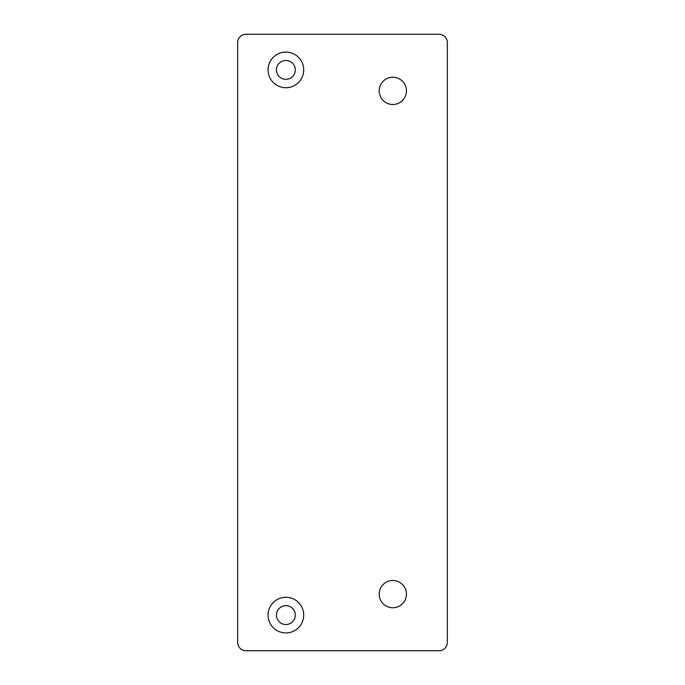 <?xml version="1.0" encoding="UTF-8"?>
<svg xmlns="http://www.w3.org/2000/svg" width="685" height="685" viewBox="0 0 685 685"><rect width="100%" height="100%" fill="white"/><g stroke="black" fill="none" stroke-linecap="round" stroke-linejoin="round"><path stroke-width="1.03" d="M246.043 34.25L438.957 34.25A8.391 8.391 0 0 1 447.348 42.641L447.348 642.359A8.391 8.391 0 0 1 438.957 650.75L246.043 650.75A8.391 8.391 0 0 1 237.652 642.359L237.652 42.641A8.391 8.391 0 0 1 246.043 34.25M379.199 594.135A13.631 13.631 0 0 0 392.83 607.766A13.631 13.631 0 0 0 406.453 594.135A13.631 13.631 0 0 0 392.83 580.503A13.631 13.631 0 0 0 379.199 594.135M379.199 90.865A13.631 13.631 0 0 0 392.83 104.497A13.631 13.631 0 0 0 406.453 90.865A13.631 13.631 0 0 0 392.83 77.234A13.631 13.631 0 0 0 379.199 90.865M303.703 615.104A17.827 17.827 0 0 0 285.885 597.277A17.827 17.827 0 0 0 268.058 615.104A17.827 17.827 0 0 0 285.885 632.923A17.827 17.827 0 0 0 303.703 615.104M303.703 69.896A17.827 17.827 0 0 0 285.885 52.077A17.827 17.827 0 0 0 268.058 69.896A17.827 17.827 0 0 0 285.885 87.723A17.827 17.827 0 0 0 303.703 69.896M295.321 615.104A9.436 9.436 0 0 0 285.885 605.668A9.436 9.436 0 0 0 276.449 615.104A9.436 9.436 0 0 0 285.885 624.54A9.436 9.436 0 0 0 295.321 615.104M295.321 69.896A9.436 9.436 0 0 0 285.885 60.46A9.436 9.436 0 0 0 276.449 69.896A9.436 9.436 0 0 0 285.885 79.332A9.436 9.436 0 0 0 295.321 69.896"/></g></svg>
